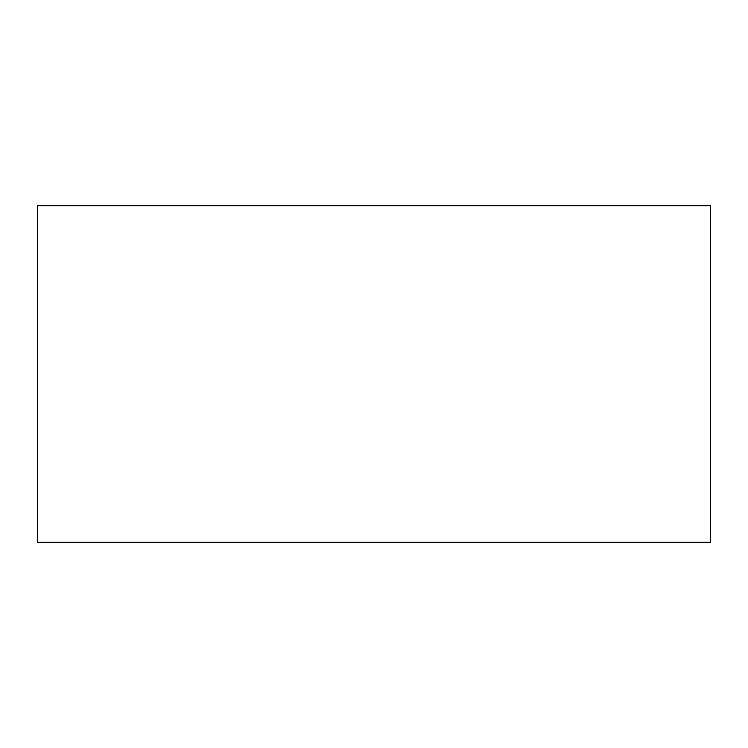 <?xml version="1.0" encoding="UTF-8"?>
<svg xmlns="http://www.w3.org/2000/svg" width="748" height="748" viewBox="0 0 748 748"><rect width="100%" height="100%" fill="white"/><g stroke="black" fill="none" stroke-linecap="round" stroke-linejoin="round"><path stroke-width="1.12" d="M710.6 542.3L710.6 205.7L37.4 205.7L37.4 542.3L710.6 542.3"/></g></svg>
